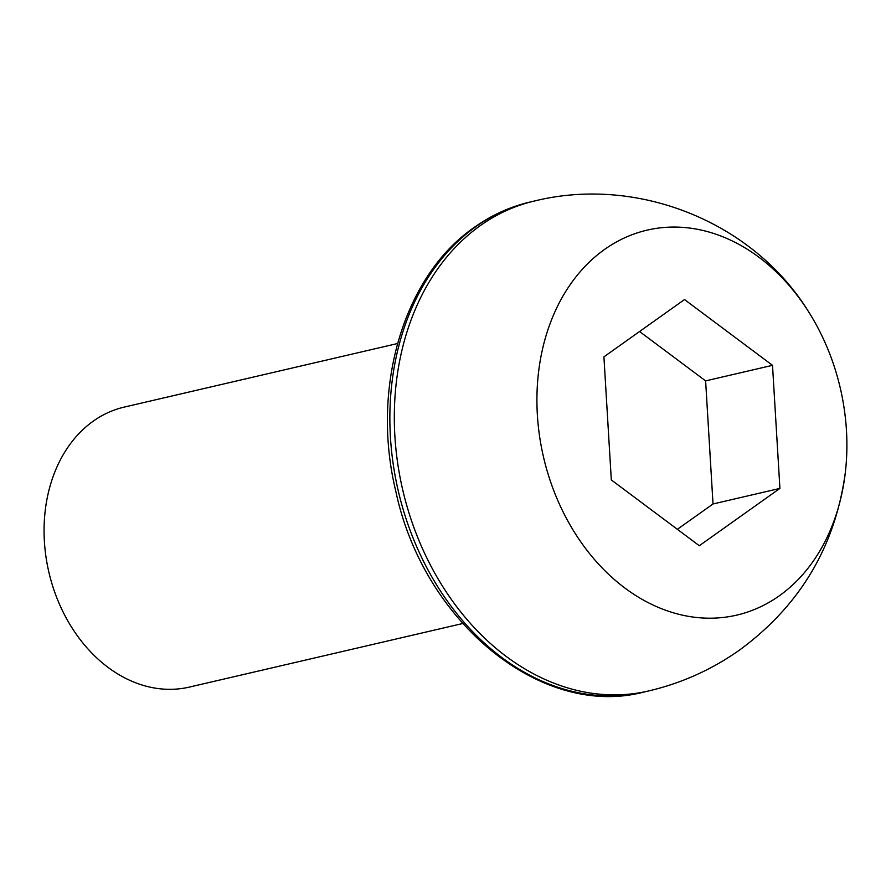 <?xml version="1.0" encoding="UTF-8"?>
<svg xmlns="http://www.w3.org/2000/svg" width="891" height="891" viewBox="0 0 891 891"><rect width="100%" height="100%" fill="white"/><g stroke="black" fill="none" stroke-linecap="round" stroke-linejoin="round"><path stroke-width="1.34" d="M397.531 343.536L124.228 407.098A143.729 110.796 76.9 0 0 93.199 421.187A143.729 110.796 76.9 0 0 55.108 593.261A143.729 110.796 76.9 0 0 189.349 687.095L462.652 623.533M779.358 595.756A197.635 152.339 -103.1 0 1 563.947 513.606A197.635 152.339 -103.1 0 1 604.466 249.513A197.635 152.339 -103.1 0 1 807.758 310.447A197.635 152.339 -103.1 0 1 845.37 472.185A197.635 152.339 -103.1 0 1 779.358 595.756M611.315 479.937L699.312 545.715L779.915 488.413L772.508 365.332L684.511 299.554L603.92 356.857L611.315 479.937M677.372 529.31L713.023 503.972L705.616 380.891L639.56 331.519M705.616 380.891L772.508 365.332M713.023 503.972L779.915 488.413M475.816 226.682A251.54 193.893 76.9 0 0 409.181 527.806A251.54 193.893 76.9 0 0 644.104 692.006C541.605 719.204 423.258 622.208 395.738 490.952C370.701 387.73 403.601 275.854 474.346 227.339C491.542 215.132 510.142 206.69 530.134 202.012A251.54 193.893 76.9 0 0 475.816 226.682M845.37 472.185C835.424 546.161 800.229 605.39 739.786 649.884C712.065 669.509 681.648 683.208 648.559 690.971A251.54 193.893 -103.1 0 1 413.636 526.77A251.54 193.893 -103.1 0 1 480.282 225.635A251.54 193.893 -103.1 0 1 534.6 200.976C636.942 175.65 752.115 221.336 807.758 310.447M648.559 690.971L644.104 692.006M534.6 200.976L530.134 202.012"/></g></svg>
